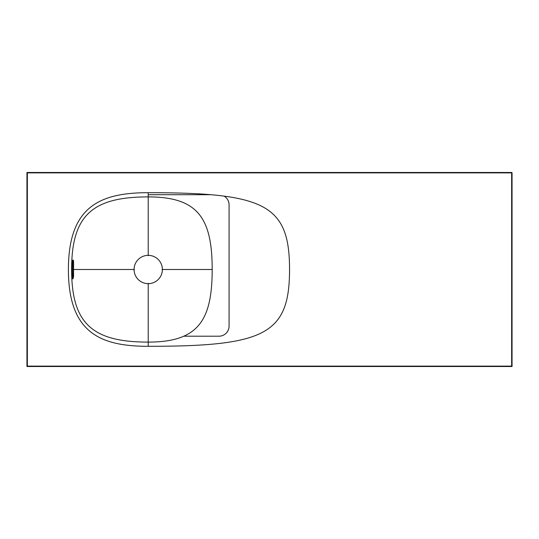 <?xml version="1.0" encoding="UTF-8"?>
<svg xmlns="http://www.w3.org/2000/svg" width="539" height="539" viewBox="0 0 539 539"><rect width="100%" height="100%" fill="white"/><g stroke="black" fill="none" stroke-linecap="round" stroke-linejoin="round"><path stroke-width="0.81" d="M27.354 172.48L26.95 172.48L26.95 366.116A0.404 0.404 0 0 0 27.354 366.52L512.05 366.52L512.05 172.884A0.404 0.404 0 0 0 511.646 172.48L512.05 172.884A0.404 0.404 0 0 0 511.646 172.48L27.354 172.48A0.404 0.404 0 0 0 26.95 172.884L27.354 172.48A0.404 0.404 0 0 0 26.95 172.884M183.812 336.201L218.969 336.201A10.106 10.106 0 0 0 229.075 326.095L229.075 204.82A10.106 10.106 0 0 0 224.13 196.129M210.951 194.714L148.225 194.714M26.95 366.52L26.95 366.116A0.404 0.404 0 0 0 27.354 366.52L26.95 366.52M148.225 255.688L148.225 196.903C197.537 196.903 212.184 217.675 212.184 269.5C212.184 321.325 197.537 342.097 148.225 342.097L148.225 346.308C100.133 346.308 68.406 332.617 68.406 269.5C68.406 206.383 100.133 192.692 148.225 192.692C264.784 192.692 289.544 204.557 289.544 269.5C289.544 334.443 264.784 346.308 148.225 346.308M148.225 283.312L148.225 342.097C92.156 342.097 71.613 323.434 71.613 269.5C71.613 215.566 92.156 196.903 148.225 196.903L148.225 192.692M73.573 262.439L73.573 276.561L72.947 278.98L72.287 276.561L72.287 262.439L72.947 260.02C73.351 259.865 73.56 260.674 73.573 262.439L73.203 262.426L73.203 276.574L72.563 278.596L72.179 269.5L72.563 260.404C72.974 260.222 73.189 260.896 73.203 262.426L72.3 262.426M512.05 172.884L27.354 172.884L27.354 366.116L511.646 366.116L511.646 172.48M511.646 366.52L512.05 366.116A0.404 0.404 0 0 1 511.646 366.52A0.404 0.404 0 0 0 512.05 366.116M26.95 366.116L27.354 366.52M134.076 269.5A14.149 14.149 0 0 1 148.225 255.351A14.149 14.149 0 0 1 162.374 269.5A14.149 14.149 0 0 1 148.225 283.649A14.149 14.149 0 0 1 134.076 269.5M162.044 269.5L212.184 269.5M73.095 269.5L134.406 269.5M71.613 269.5L72.165 269.5M72.947 260.02A0.404 0.384 90 0 1 72.617 260.398M73.573 276.561L72.287 276.574M72.947 278.98A0.404 0.384 -90 0 0 72.617 278.602"/></g></svg>
